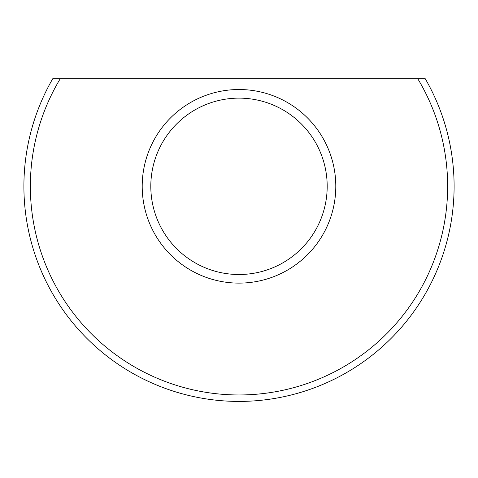 <?xml version="1.0" encoding="UTF-8"?>
<svg xmlns="http://www.w3.org/2000/svg" width="478" height="478" viewBox="0 0 478 478"><rect width="100%" height="100%" fill="white"/><g stroke="black" fill="none" stroke-linecap="round" stroke-linejoin="round"><path stroke-width="0.72" d="M447.647 186.318A208.647 208.647 0 0 1 239 394.965A208.647 208.647 0 0 1 60.21 78.768L417.79 78.768A208.647 208.647 0 0 1 447.647 186.318M417.79 78.768L425.283 78.768A215.1 215.1 0 0 1 239 401.418A215.1 215.1 0 0 1 52.717 78.768L60.21 78.768M327.191 186.318A88.191 88.191 0 0 1 239 274.509A88.191 88.191 0 0 1 150.809 186.318A88.191 88.191 0 0 1 239 98.127A88.191 88.191 0 0 1 327.191 186.318M335.795 186.318A96.795 96.795 0 0 1 239 283.113A96.795 96.795 0 0 1 142.205 186.318A96.795 96.795 0 0 1 239 89.523A96.795 96.795 0 0 1 335.795 186.318"/></g></svg>
